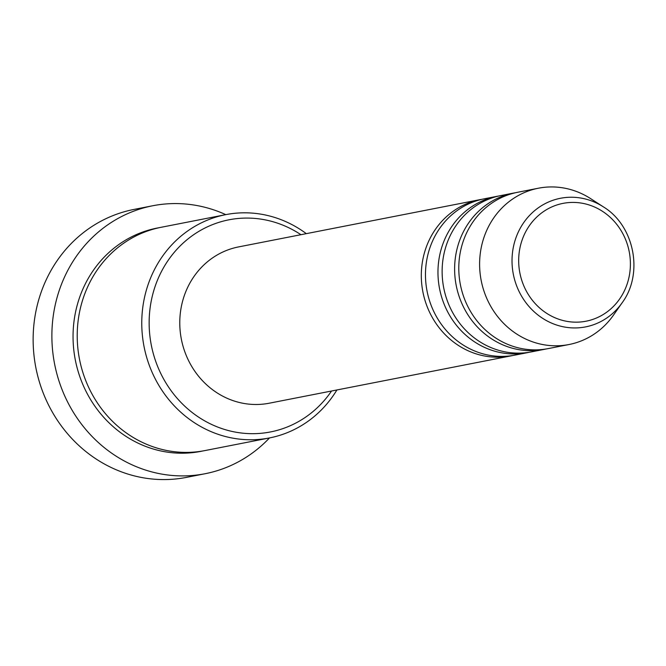 <?xml version="1.0" encoding="UTF-8"?>
<svg xmlns="http://www.w3.org/2000/svg" width="666" height="666" viewBox="0 0 666 666"><rect width="100%" height="100%" fill="white"/><g stroke="black" fill="none" stroke-linecap="round" stroke-linejoin="round"><path stroke-width="1" d="M512.795 355.494A79.637 73.893 -101.1 0 1 510.714 355.935A79.637 73.893 -101.1 0 1 487.562 356.493A79.637 73.893 -101.1 0 1 421.403 279.578A79.637 73.893 -101.1 0 1 480.111 199.625A79.637 73.893 -101.1 0 1 482.201 199.251M529.445 352.231A79.637 73.893 -101.1 0 1 527.372 352.672L514.876 355.12A79.637 73.893 -101.1 0 1 491.724 355.677A79.637 73.893 -101.1 0 1 425.566 278.763A79.637 73.893 -101.1 0 1 484.282 198.809L496.769 196.362A79.637 73.893 -101.1 0 1 498.859 195.987M527.372 352.672A79.637 73.893 -101.1 0 1 504.212 353.238A79.637 73.893 -101.1 0 1 438.062 276.315A79.637 73.893 -101.1 0 1 496.769 196.362M546.103 348.976A79.637 73.893 -101.1 0 1 544.03 349.409L531.535 351.856A79.637 73.893 -101.1 0 1 508.383 352.422A79.637 73.893 -101.1 0 1 442.224 275.499A79.637 73.893 -101.1 0 1 500.94 195.546L513.428 193.107A79.637 73.893 -101.1 0 1 515.517 192.732M544.03 349.409A79.637 73.893 -101.1 0 1 520.87 349.975A79.637 73.893 -101.1 0 1 454.712 273.052A79.637 73.893 -101.1 0 1 513.428 193.107M622.152 302.747L613.453 315.168A79.637 73.893 -101.1 0 1 569.014 344.522L548.193 348.601A79.637 73.893 -101.1 0 1 525.041 349.159A79.637 73.893 -101.1 0 1 458.882 272.236A79.637 73.893 -101.1 0 1 517.599 192.291L538.419 188.212A79.637 73.893 -101.1 0 1 561.571 187.654A79.637 73.893 -101.1 0 1 590.642 198.643L603.379 206.868C634.432 225.666 643.814 273.626 622.152 302.747A65.526 60.797 -101.1 0 1 566.533 327.356A65.526 60.797 -101.1 0 1 512.362 253.829A65.526 60.797 -101.1 0 1 579.462 197.827A65.526 60.797 -101.1 0 1 603.379 206.868M300.949 234.698A108.083 100.283 78.9 0 0 260.381 219.047A108.083 100.283 78.9 0 0 149.708 311.43A108.083 100.283 78.9 0 0 239.052 432.709A108.083 100.283 78.9 0 0 331.551 391.009M336.913 389.96A113.769 105.561 -101.1 0 1 269.489 437.937A113.769 105.561 -101.1 0 1 236.413 438.736A113.769 105.561 -101.1 0 1 141.9 328.854A113.769 105.561 -101.1 0 1 225.774 214.635A113.769 105.561 -101.1 0 1 258.858 213.836A113.769 105.561 -101.1 0 1 306.318 233.649M152.697 205.761L133.958 209.432A136.522 126.673 78.9 0 0 33.3 346.486A136.522 126.673 78.9 0 0 146.711 478.346A136.522 126.673 78.9 0 0 186.413 477.389L205.153 473.717A136.522 126.673 -101.1 0 1 165.451 474.683A136.522 126.673 -101.1 0 1 52.04 342.815A136.522 126.673 -101.1 0 1 152.697 205.761A136.522 126.673 -101.1 0 1 192.391 204.795A136.522 126.673 -101.1 0 1 225.782 214.635L161.23 227.273A113.769 105.561 -101.1 0 0 77.348 341.491A113.769 105.561 -101.1 0 0 171.861 451.373A113.769 105.561 -101.1 0 0 204.945 450.574L269.489 437.937A136.522 126.673 -101.1 0 1 205.153 473.717M510.714 355.935L269.181 403.221A79.637 73.893 -101.1 0 1 246.029 403.779A79.637 73.893 -101.1 0 1 179.87 326.856A79.637 73.893 -101.1 0 1 238.578 246.911L480.111 199.625M569.014 344.522A79.637 73.893 -101.1 0 1 545.862 345.08A79.637 73.893 -101.1 0 1 479.703 268.165A79.637 73.893 -101.1 0 1 538.419 188.212M580.461 202.955A60.032 55.703 78.9 0 0 518.989 254.262A60.032 55.703 78.9 0 0 568.614 321.628A60.032 55.703 78.9 0 0 630.086 270.321A60.032 55.703 78.9 0 0 580.461 202.955M202.855 450.957A113.769 105.561 -101.1 0 1 167.699 452.189A113.769 105.561 -101.1 0 1 73.135 341.167A113.769 105.561 -101.1 0 1 159.149 227.705"/></g></svg>
